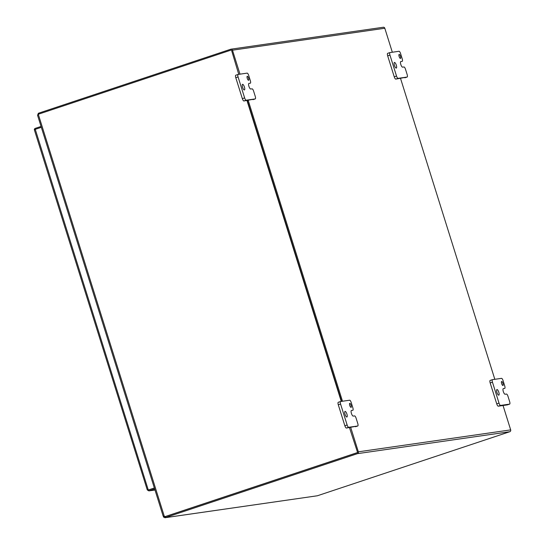 <?xml version="1.0" encoding="UTF-8"?>
<svg xmlns="http://www.w3.org/2000/svg" width="545" height="545" viewBox="0 0 545 545"><rect width="100%" height="100%" fill="white"/><g stroke="black" fill="none" stroke-linecap="round" stroke-linejoin="round"><path stroke-width="0.82" d="M148.594 489.969L148.88 490.895L147.279 489.921L148.594 489.962L154.378 488.041L148.594 489.962L148.158 489.628M154.358 487.986L148.288 490.01L35.261 129.342L34.321 129.71L34.546 130.18L34.321 129.71A1.458 1.383 81.8 0 1 35.275 128.368L41.059 126.447M147.279 489.921L34.335 129.744M148.88 490.895L154.998 490.037L148.88 490.895L154.664 488.967M35.261 129.342L41.331 127.319M239.991 74.161L232.477 50.188L384.811 28.258L392.325 52.231M400.534 78.425L494.826 379.313M503.035 405.5L510.679 429.889L358.344 451.819L350.701 427.43M342.492 401.243L248.2 100.355M358.344 451.819A1.458 1.383 81.8 0 1 357.466 453.651L165.496 517.546L165.21 516.619L357.173 452.725M39.438 113.871L39.165 112.999L230.726 49.234A1.458 1.383 81.8 0 1 232.477 50.188M357.466 452.112L349.468 427.614M341.565 401.372L247.273 100.491L341.565 401.372M238.758 74.345L231.605 50.481M165.21 516.619L164.76 516.769L164.835 517.75L317.36 495.773L509.793 431.722A1.458 1.383 -98.2 0 0 510.679 429.889M384.811 28.258A1.458 1.383 -98.2 0 0 383.285 27.25L230.957 49.179M163.609 517.157L163.432 516.721L164.311 516.422L164.76 516.769L163.609 517.157L165.496 517.546M39.165 112.999L38.348 113.278L38.634 114.191M37.673 115.077L38.348 113.278M163.432 516.721L163.371 516.292M403.94 66.967A2.534 0.79 -108.4 0 1 405.5 69.27L407.142 74.515A2.534 0.79 -108.4 0 1 407.142 77.036A2.534 0.79 -108.4 0 1 407.101 77.049L398.075 78.351A2.534 0.79 -108.4 0 1 396.522 76.048L389.954 55.099A2.534 0.79 -108.4 0 1 389.954 52.579A2.534 0.79 -108.4 0 1 389.995 52.572L399.022 51.271A2.534 0.79 -108.4 0 1 400.575 53.574L402.217 58.812A2.534 0.79 -108.4 0 1 402.224 61.333A2.534 0.79 -108.4 0 1 402.183 61.34L400.854 61.53A2.95 0.92 71.6 0 0 400.8 61.544A2.95 0.92 71.6 0 0 400.807 64.474A2.95 0.92 71.6 0 0 402.619 67.158L403.94 66.967M400.439 58.431A2.112 0.661 71.6 0 0 400.473 58.424A2.112 0.661 71.6 0 0 400.432 56.21A2.112 0.661 71.6 0 0 399.138 54.411A2.112 0.661 71.6 0 0 399.158 56.571A2.112 0.661 71.6 0 0 400.439 58.431M396.249 68.084A2.957 0.927 71.6 0 0 396.297 68.077A2.957 0.927 71.6 0 0 396.242 64.978A2.957 0.927 71.6 0 0 394.43 62.457A2.957 0.927 71.6 0 0 394.457 65.482A2.957 0.927 71.6 0 0 396.249 68.084M389.913 52.599L387.713 53.328A2.534 0.79 71.6 0 0 387.672 53.335A2.534 0.79 71.6 0 0 387.679 55.856L389.954 55.099M396.522 76.048L394.239 76.804L387.679 55.856M394.239 76.804A2.534 0.79 71.6 0 0 395.793 79.107L398.075 78.351M407.101 77.049L395.793 79.107M252.062 88.835A2.534 0.79 -108.4 0 1 253.616 91.138L255.258 96.383A2.534 0.79 -108.4 0 1 255.264 98.904A2.534 0.79 -108.4 0 1 255.217 98.917L246.19 100.212A2.534 0.79 -108.4 0 1 244.637 97.909L238.076 76.968A2.534 0.79 -108.4 0 1 238.07 74.447A2.534 0.79 -108.4 0 1 238.111 74.433L247.144 73.132A2.534 0.79 -108.4 0 1 248.697 75.435L250.339 80.674A2.534 0.79 -108.4 0 1 250.339 83.201A2.534 0.79 -108.4 0 1 250.298 83.208L248.97 83.399A2.95 0.92 71.6 0 0 248.922 83.412A2.95 0.92 71.6 0 0 248.922 86.342A2.95 0.92 71.6 0 0 250.734 89.026L252.062 88.835M248.554 80.299A2.112 0.661 71.6 0 0 248.588 80.292A2.112 0.661 71.6 0 0 248.547 78.078A2.112 0.661 71.6 0 0 247.253 76.28A2.112 0.661 71.6 0 0 247.28 78.439A2.112 0.661 71.6 0 0 248.554 80.299M244.364 89.952A2.957 0.927 71.6 0 0 244.412 89.939A2.957 0.927 71.6 0 0 244.358 86.839A2.957 0.927 71.6 0 0 242.545 84.325A2.957 0.927 71.6 0 0 242.579 87.35A2.957 0.927 71.6 0 0 244.364 89.952M238.029 74.461L235.835 75.196A2.534 0.79 71.6 0 0 235.787 75.203A2.534 0.79 71.6 0 0 235.794 77.724L238.076 76.968M244.637 97.909L242.362 98.672L235.794 77.724M242.362 98.672A2.534 0.79 71.6 0 0 243.915 100.975L246.19 100.212M255.217 98.917L243.915 100.975M506.441 394.049A2.534 0.79 -108.4 0 1 507.994 396.351L509.643 401.597A2.534 0.79 -108.4 0 1 509.643 404.118A2.534 0.79 -108.4 0 1 509.602 404.124L500.576 405.425A2.534 0.79 -108.4 0 1 499.022 403.123L492.455 382.174A2.534 0.79 -108.4 0 1 492.448 379.654A2.534 0.79 -108.4 0 1 492.496 379.647L501.523 378.346A2.534 0.79 -108.4 0 1 503.076 380.648L504.718 385.887A2.534 0.79 -108.4 0 1 504.725 388.408A2.534 0.79 -108.4 0 1 504.677 388.421L503.355 388.612A2.95 0.92 71.6 0 0 503.301 388.626A2.95 0.92 71.6 0 0 503.308 391.555A2.95 0.92 71.6 0 0 505.113 394.239L506.441 394.049M502.933 385.513A2.112 0.661 71.6 0 0 502.974 385.499A2.112 0.661 71.6 0 0 502.933 383.285A2.112 0.661 71.6 0 0 501.638 381.493A2.112 0.661 71.6 0 0 501.659 383.646A2.112 0.661 71.6 0 0 502.933 385.513M498.743 395.166A2.957 0.927 71.6 0 0 498.798 395.152A2.957 0.927 71.6 0 0 498.743 392.053A2.957 0.927 71.6 0 0 496.924 389.539A2.957 0.927 71.6 0 0 496.958 392.557A2.957 0.927 71.6 0 0 498.743 395.166M492.407 379.674L490.214 380.403A2.534 0.79 71.6 0 0 490.173 380.417A2.534 0.79 71.6 0 0 490.173 382.937L492.455 382.174M499.022 403.123L496.74 403.879L490.173 382.937M496.74 403.879A2.534 0.79 71.6 0 0 498.294 406.182L500.576 405.425M509.602 404.124L507.32 404.887L498.294 406.182M354.563 415.91A2.534 0.79 -108.4 0 1 356.117 418.213L357.758 423.458A2.534 0.79 -108.4 0 1 357.765 425.979A2.534 0.79 -108.4 0 1 357.718 425.992L348.691 427.294A2.534 0.79 -108.4 0 1 347.138 424.991L340.577 404.043A2.534 0.79 -108.4 0 1 340.571 401.522A2.534 0.79 -108.4 0 1 340.611 401.515L349.638 400.214A2.534 0.79 -108.4 0 1 351.198 402.517L352.84 407.755A2.534 0.79 -108.4 0 1 352.84 410.276A2.534 0.79 -108.4 0 1 352.799 410.283L351.47 410.474A2.95 0.92 71.6 0 0 351.423 410.487A2.95 0.92 71.6 0 0 351.423 413.423A2.95 0.92 71.6 0 0 353.235 416.101L354.563 415.91M351.055 407.374A2.112 0.661 71.6 0 0 351.089 407.367A2.112 0.661 71.6 0 0 351.048 405.153A2.112 0.661 71.6 0 0 349.754 403.355A2.112 0.661 71.6 0 0 349.774 405.514A2.112 0.661 71.6 0 0 351.055 407.374M346.865 417.027A2.957 0.927 71.6 0 0 346.913 417.02A2.957 0.927 71.6 0 0 346.858 413.921A2.957 0.927 71.6 0 0 345.046 411.4A2.957 0.927 71.6 0 0 345.074 414.425A2.957 0.927 71.6 0 0 346.865 417.027M340.53 401.542L338.336 402.271A2.534 0.79 71.6 0 0 338.288 402.278A2.534 0.79 71.6 0 0 338.295 404.806L340.577 404.043M347.138 424.991L344.856 425.747L338.295 404.806M344.856 425.747A2.534 0.79 71.6 0 0 346.409 428.05L348.691 427.294M357.718 425.992L346.409 428.05M341.259 401.42L246.967 100.532M231.148 50.058L39.151 113.966A3.379 3.209 -98.2 0 0 38.334 114.389L37.537 115.206L163.146 516.026L164.324 516.422A3.379 3.209 -98.2 0 0 165.898 516.333L357.302 452.623M357.609 452.575L165.898 516.333M165.523 516.428A3.379 3.209 -98.2 0 0 166.205 516.285M357.466 453.651L509.793 431.722M165.053 517.696L317.36 495.773M38.334 114.389L164.338 516.428M387.672 53.335L389.954 52.579M404.867 77.799L407.142 77.036M235.787 75.203L238.07 74.447M252.982 99.66L255.264 98.904M490.173 380.417L492.448 379.654M507.368 404.874L509.643 404.118M338.288 402.278L340.571 401.522M355.483 426.742L357.765 425.979"/></g></svg>

